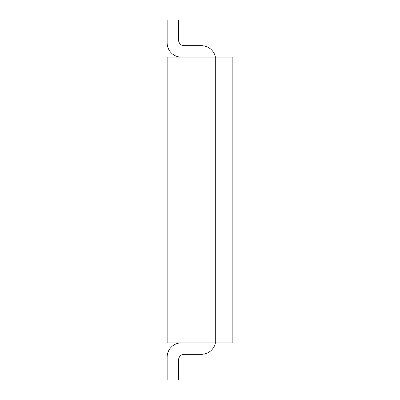 <?xml version="1.0" encoding="UTF-8"?>
<svg xmlns="http://www.w3.org/2000/svg" width="400" height="400" viewBox="0 0 400 400"><rect width="100%" height="100%" fill="white"/><g stroke="black" fill="none" stroke-linecap="round" stroke-linejoin="round"><path stroke-width="0.6" d="M167.145 57.145L215.715 57.145L215.715 342.855L167.145 342.855L167.145 57.145M215.425 342.855A14.285 14.285 0 0 1 201.43 354.285L184.285 354.285A5.715 5.715 0 0 0 178.57 360L178.57 380L167.145 380L167.145 357.145A14.285 14.285 0 0 1 181.43 342.855M181.43 57.145A14.285 14.285 0 0 1 167.145 42.855L167.145 20L178.57 20L178.57 40A5.715 5.715 0 0 0 184.285 45.715L201.43 45.715A14.285 14.285 0 0 1 215.425 57.145M167.145 380L167.145 357.145M184.285 354.285A5.715 5.715 0 0 0 178.57 360M215.715 57.145L215.715 342.855L232.855 342.855L232.855 57.145L215.715 57.145"/></g></svg>
